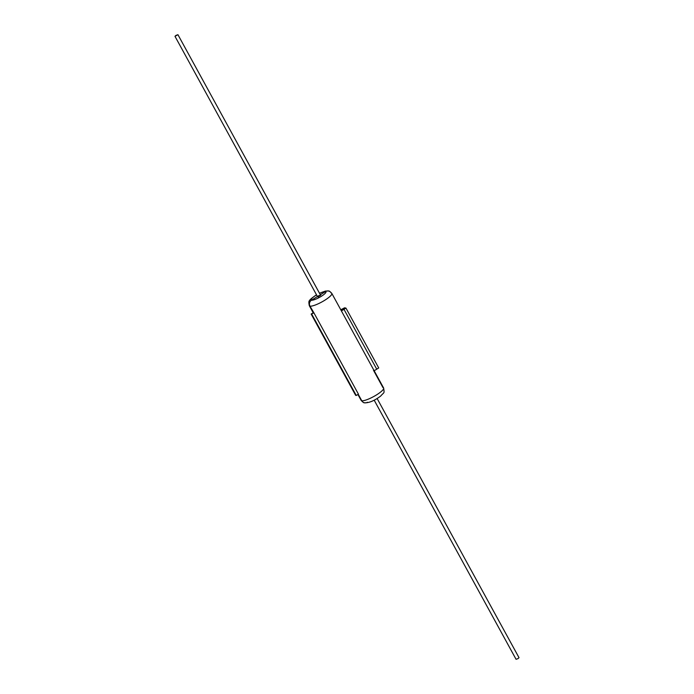 <?xml version="1.0" encoding="UTF-8"?>
<svg xmlns="http://www.w3.org/2000/svg" width="694" height="694" viewBox="0 0 694 694"><rect width="100%" height="100%" fill="white"/><g stroke="black" fill="none" stroke-linecap="round" stroke-linejoin="round"><path stroke-width="1.04" d="M340.789 309.784L344.554 307.815L345.959 308.101L343.972 309.324L376.738 369.173L374.161 370.761L341.396 310.912A12.822 2.689 151.3 0 0 341.353 310.808L331.827 293.423A12.822 2.689 151.3 0 1 324.523 300.407A12.822 2.689 151.3 0 1 309.966 306.132L313.619 312.794A12.822 2.689 151.3 0 1 313.35 312.708L311.155 314.061L355.658 395.346L356.256 395.476L358.416 394.14L313.914 312.855L311.155 314.061M367.404 402.26A4.346 4.129 -78.3 0 1 361.765 400.742L358.217 394.261L361.765 400.742A12.822 2.689 -28.7 0 0 376.33 395.016A12.822 2.689 -28.7 0 0 383.635 388.041L374.17 370.752M320.515 295.115L318.182 296.928L317.149 296.711L311.519 300.181A4.346 4.129 -78.3 0 0 309.966 306.132A4.346 4.129 -78.3 0 1 311.519 300.181A8.475 1.778 -28.7 0 0 321.149 296.399A8.475 1.778 -28.7 0 0 325.555 291.532L320.316 294.759L325.555 291.532A4.346 4.129 -78.3 0 1 331.194 293.042M345.959 308.101L378.724 367.95L376.738 369.173L343.972 309.324L343.174 309.16L343.972 309.324L341.396 310.912M343.174 309.16L341.136 310.418L343.174 309.16M377.128 398.529L519.017 657.678L518.054 658.597L516.058 659.3L374.187 400.178M176.12 35.437L177.438 34.978L176.12 35.437M175.946 35.403L177.942 34.7L174.983 36.322L175.946 35.403M364.48 402.78A4.346 4.129 -78.3 0 1 361.765 400.742A12.822 2.689 -28.7 0 1 361.132 400.36C362.867 402.251 363.977 403.058 364.48 402.78C368.904 403.032 374.292 400.802 380.65 396.083C384.381 391.754 384.476 393.94 383.635 388.041M319.544 293.345A8.475 1.778 -28.7 0 1 325.555 291.532A4.346 4.129 -78.3 0 1 328.479 291.003C328.982 290.725 330.101 291.532 331.827 293.423M319.223 295.436L311.519 300.181A8.475 1.778 -28.7 0 1 315.935 295.314A8.475 1.778 -28.7 0 1 316.568 294.933M316.525 294.846L315.692 295.34C311.502 298.273 309.472 300.016 309.611 300.58C308.743 300.849 308.657 302.567 309.333 305.742A12.822 2.689 151.3 0 0 309.966 306.132L313.914 312.855M383.001 387.66L373.476 370.275M311.753 314.191L356.256 395.476M320.671 295.392L177.942 34.7M317.6 296.806L174.983 36.322M361.132 400.36L357.904 394.461M313.194 312.803L309.333 305.742M319.492 293.25L325.451 291.064L328.479 291.003"/></g></svg>

